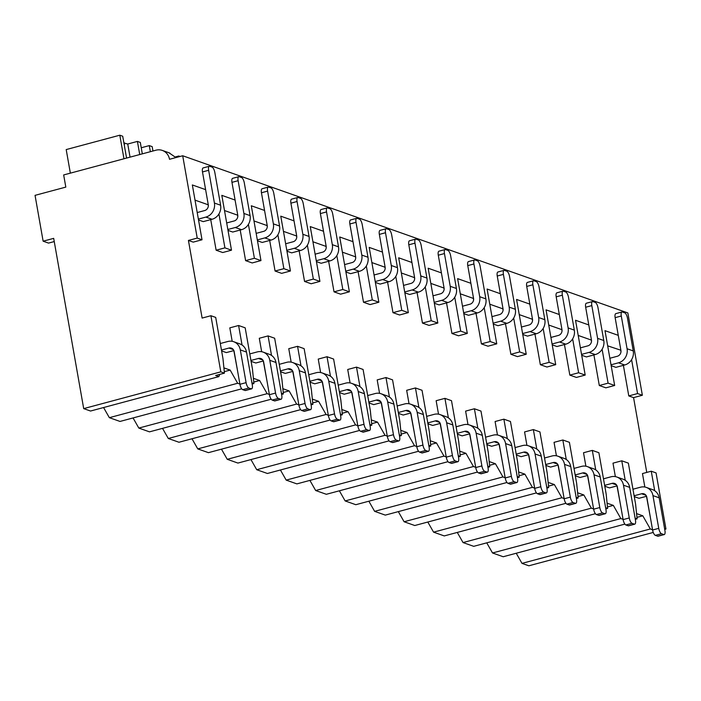 <?xml version="1.0" encoding="UTF-8"?>
<svg xmlns="http://www.w3.org/2000/svg" width="701" height="701" viewBox="0 0 701 701"><rect width="100%" height="100%" fill="white"/><g stroke="black" fill="none" stroke-linecap="round" stroke-linejoin="round"><path stroke-width="1.05" d="M646.76 472.413L633.573 397.616L642.361 395.259L627.851 312.944L182.707 155.762L169.519 159.293A12.662 11.488 -70.6 0 0 162.308 150.417A12.662 11.488 -70.6 0 0 155.946 150.198L63.668 174.943L65.815 187.106L35.05 195.351L43.129 241.188L53.679 238.358L83.699 408.613L220.806 371.845L210.913 315.722L202.125 318.079L188.429 240.434L197.218 238.077L182.707 155.762M516.225 553.247L522 563.376L528.843 565.795L653.262 532.436M664.723 529.36L665.95 529.036L656.057 472.903L651.255 471.212L642.466 473.569L644.841 487.029M188.429 240.434L193.231 242.125L202.019 239.777L197.218 238.077M216.127 250.213L222.699 252.535L231.488 250.178L224.916 247.856L216.127 250.213L210.729 219.623M245.604 260.623L252.176 262.945L260.965 260.588L254.393 258.266L245.604 260.623L240.206 230.033M275.072 271.033L281.653 273.355L290.442 270.998L283.861 268.676L275.072 271.033L269.683 240.443M304.549 281.443L311.13 283.765L319.919 281.408L313.338 279.086L304.549 281.443L299.161 250.853M334.026 291.844L340.598 294.166L349.387 291.809L342.815 289.487L334.026 291.844L328.629 261.263M363.504 302.254L370.075 304.576L378.864 302.219L372.292 299.897L363.504 302.254L358.106 271.664M392.981 312.664L399.552 314.986L408.341 312.628L401.769 310.306L392.981 312.664L387.583 282.074M422.449 323.073L429.03 325.395L437.818 323.038L431.238 320.716L422.449 323.073L417.06 292.483M451.926 333.474L458.507 335.797L467.295 333.439L460.715 331.117L451.926 333.474L446.537 302.893M481.403 343.884L487.975 346.206L496.764 343.849L490.192 341.527L481.403 343.884L476.005 313.294M510.88 354.294L517.452 356.616L526.241 354.259L519.669 351.937L510.88 354.294L505.482 323.704M540.348 364.704L546.929 367.026L555.718 364.669L549.137 362.347L540.348 364.704L534.959 334.114M569.825 375.114L576.406 377.427L585.195 375.079L578.614 372.757L569.825 375.114L564.436 344.524M599.302 385.515L605.874 387.837L614.663 385.48L608.091 383.158L599.302 385.515L593.905 354.934M633.573 397.616L628.779 395.925L637.568 393.568L642.361 395.259M202.019 239.777L192.346 184.959L205.612 189.638M219.72 374.404L218.861 376.621L215.654 375.491L224.443 373.134L222.962 358.579L215.706 317.413L210.913 315.722M614.663 385.48L604.998 330.662L618.264 335.35M602.115 349.256L608.091 383.158M585.195 375.079L575.53 320.261L588.787 324.94M572.638 338.855L578.614 372.757M555.718 364.669L546.053 309.851L559.31 314.53M543.161 328.445L549.137 362.347M526.241 354.259L516.576 299.441L529.842 304.129M513.684 318.035L519.669 351.937M496.764 343.849L487.099 289.031L500.365 293.719M484.216 307.625L490.192 341.527M467.295 333.439L457.622 278.63L470.888 283.309M454.739 297.224L460.715 331.117M437.818 323.038L428.153 268.22L441.411 272.899M425.262 286.814L431.238 320.716M408.341 312.628L398.676 257.81L411.934 262.489M395.785 276.404L401.769 310.306M378.864 302.219L369.199 247.4L382.466 252.088M366.316 265.994L372.292 299.897M349.387 291.809L339.722 236.991L352.989 241.679M336.839 255.593L342.815 289.487M319.919 281.408L310.254 226.589L323.511 231.269M307.362 245.184L313.338 279.086M290.442 270.998L280.777 216.18L294.034 220.859M277.885 234.774L283.861 268.676M260.965 260.588L251.3 205.77L264.566 210.458M248.408 224.364L254.393 258.266M231.488 250.178L221.823 195.36L235.089 200.048M218.94 213.954L224.916 247.856M631.592 359.666L637.568 393.568M607.679 345.838L620.893 350.246M652.543 529.763L650.318 528.975L642.799 515.796L636.561 513.588M620.841 506.692L617.003 485.889M615.364 476.619L612.989 463.159L621.778 460.802L628.359 463.124L635.614 504.282L637.095 518.845L635.106 518.144M623.066 519.353L620.841 518.565L613.331 505.386L607.084 503.178M591.364 496.29L587.526 475.488M585.887 466.209L583.521 452.75L592.31 450.392L598.882 452.715L606.137 493.881L607.618 508.435L605.629 507.734M593.589 508.944L591.364 508.155L583.854 494.976L577.606 492.777M561.887 485.881L558.049 465.078M556.419 455.799L554.044 442.349L562.833 439.991L569.405 442.313L576.669 483.471L578.141 498.025L576.152 497.324M564.121 498.534L561.887 497.745L554.377 484.566L548.138 482.367M532.409 475.471L528.572 454.669M526.942 445.398L524.567 431.939L533.356 429.582L539.928 431.904L547.192 473.061L548.673 487.616L546.675 486.915M534.644 488.124L532.418 487.344L524.9 474.165L518.661 471.957M502.932 465.061L499.103 444.259M497.465 434.988L495.09 421.529L503.879 419.172L510.459 421.494L517.715 462.651L519.196 477.215L517.198 476.505M505.167 477.723L502.941 476.934L495.432 463.755L489.184 461.547M473.464 454.66L469.626 433.858M467.988 424.578L465.613 411.119L474.402 408.762L480.982 411.084L488.238 452.25L489.719 466.805L487.73 466.104M475.69 467.313L473.464 466.524L465.955 453.345L459.707 451.137M443.987 444.25L440.149 423.448M438.519 414.168L436.145 400.709L444.933 398.361L451.505 400.683L458.761 441.84L460.242 456.395L458.252 455.694M446.222 456.903L443.987 456.114L436.478 442.936L430.23 440.736M414.51 433.84L410.672 413.038M409.042 403.767L406.668 390.308L415.456 387.951L422.028 390.273L429.292 431.43L430.764 445.985L428.775 445.284M416.745 446.493L414.51 445.713L407.001 432.535L400.762 430.326M385.033 423.43L381.204 402.628M379.565 393.357L377.191 379.898L385.979 377.541L392.56 379.863L399.815 421.021L401.296 435.584L399.298 434.874M387.267 436.092L385.042 435.303L377.524 422.125L371.285 419.917M355.565 413.029L351.727 392.227M350.088 382.948L347.714 369.488L356.502 367.131L363.083 369.453L370.338 410.611L371.819 425.174L369.83 424.473M357.79 425.682L355.565 424.894L348.055 411.715L341.808 409.507M326.088 402.619L322.25 381.817M320.611 372.538L318.245 359.078L327.034 356.721L333.606 359.043L340.861 400.21L342.342 414.764L340.353 414.063M328.313 415.272L326.088 414.484L318.578 401.305L312.331 399.106M296.611 392.209L292.773 371.407M291.143 362.128L288.768 348.677L297.557 346.32L304.129 348.642L311.393 389.8L312.865 404.354L310.876 403.653M298.845 404.863L296.611 404.074L289.101 390.895L282.862 388.696M267.134 381.8L263.296 360.997M261.666 351.727L259.291 338.268L268.08 335.91L274.652 338.233L281.916 379.39L283.388 393.953L281.399 393.243M269.368 394.453L267.142 393.673L259.624 380.494L253.385 378.286M237.657 371.39L233.827 350.588M232.189 341.317L229.814 327.858L238.603 325.501L245.184 327.823L252.439 368.98L253.92 383.543L251.922 382.834M239.891 384.052L237.665 383.263L230.156 370.084L223.908 367.876M195.027 200.136L208.109 204.753L208.328 205.98M224.504 210.537L237.586 215.163L237.805 216.39M253.972 220.946L267.063 225.564L267.274 226.8M283.449 231.356L296.532 235.974L296.751 237.21M312.926 241.766L326.009 246.384L326.228 247.611M342.403 252.167L355.486 256.794L355.705 258.021M371.88 262.577L384.963 267.204L385.173 268.43M401.349 272.987L414.431 277.605L414.65 278.84M430.826 283.397L443.908 288.015L444.127 289.25M460.303 293.807L473.385 298.424L473.604 299.651M489.78 304.208L502.862 308.834L503.081 310.061M519.248 314.618L532.339 319.235L532.55 320.471M548.725 325.027L561.808 329.645L562.027 330.881M578.202 335.437L591.285 340.055L591.504 341.282M628.779 395.925L623.382 365.335M620.981 351.692L620.762 350.465M650.309 517.101L646.48 496.299M198.523 219.965L203.255 221.63L212.044 219.273A11.689 10.603 109.4 0 0 220.605 205.227L214.83 172.481A4.872 1.744 75 0 0 212.079 167.118L209.757 166.303A4.872 1.744 75 0 0 209.319 166.277A4.872 1.744 75 0 0 208.644 170.299L214.418 203.036L220.605 205.227M221.612 350.929L226.344 352.594L233.88 350.579M228 230.375L232.723 232.04L241.512 229.683A11.689 10.603 109.4 0 0 250.082 215.628L244.307 182.891A4.872 1.744 75 0 0 241.547 177.528L239.234 176.713A4.872 1.744 75 0 0 238.796 176.678A4.872 1.744 75 0 0 238.121 180.709L243.895 213.446L250.082 215.628M251.089 361.339L255.821 363.004L263.357 360.98M257.469 240.776L262.2 242.45L270.989 240.093A11.689 10.603 109.4 0 0 279.559 226.037L273.784 193.301A4.872 1.744 75 0 0 271.024 187.938L268.702 187.114A4.872 1.744 75 0 0 268.264 187.088A4.872 1.744 75 0 0 267.598 191.11L273.372 223.856L279.559 226.037M280.566 371.74L285.289 373.414L292.834 371.39M286.946 251.186L291.677 252.859L300.466 250.502A11.689 10.603 109.4 0 0 309.036 236.447L303.261 203.702A4.872 1.744 75 0 0 300.501 198.348L298.179 197.524A4.872 1.744 75 0 0 297.741 197.498A4.872 1.744 75 0 0 297.066 201.52L302.841 234.265L309.036 236.447M310.044 382.15L314.767 383.824L322.311 381.8M316.423 261.596L321.154 263.269L329.943 260.912A11.689 10.603 109.4 0 0 338.504 246.857L332.738 214.112A4.872 1.744 75 0 0 329.978 208.758L327.656 207.934A4.872 1.744 75 0 0 327.218 207.908A4.872 1.744 75 0 0 326.543 211.93L332.318 244.667L338.504 246.857M339.512 392.56L344.244 394.225L351.779 392.209M345.9 272.006L350.623 273.67L359.411 271.313A11.689 10.603 109.4 0 0 367.981 257.258L362.207 224.522A4.872 1.744 75 0 0 359.447 219.159L357.133 218.344A4.872 1.744 75 0 0 356.695 218.318A4.872 1.744 75 0 0 356.02 222.34L361.795 255.076L367.981 257.258M368.989 402.97L373.721 404.635L381.256 402.619M375.377 282.415L380.1 284.08L388.889 281.723A11.689 10.603 109.4 0 0 397.458 267.668L391.684 234.931A4.872 1.744 75 0 0 388.924 229.569L386.601 228.754A4.872 1.744 75 0 0 386.172 228.719A4.872 1.744 75 0 0 385.497 232.741L391.272 265.486L397.458 267.668M398.466 413.371L403.198 415.045L410.733 413.02M404.845 292.816L409.577 294.49L418.366 292.133A11.689 10.603 109.4 0 0 426.935 278.078L421.161 245.341A4.872 1.744 75 0 0 418.401 239.979L416.079 239.155A4.872 1.744 75 0 0 415.64 239.129A4.872 1.744 75 0 0 414.974 243.151L420.74 275.896L426.935 278.078M427.943 423.781L432.666 425.454L440.21 423.43M434.322 303.226L439.054 304.9L447.843 302.543A11.689 10.603 109.4 0 0 456.412 288.488L450.638 255.742A4.872 1.744 75 0 0 447.878 250.388L445.556 249.565A4.872 1.744 75 0 0 445.117 249.538A4.872 1.744 75 0 0 444.443 253.56L450.217 286.297L456.412 288.488M457.42 434.191L462.143 435.864L469.688 433.84M463.799 313.636L468.531 315.301L477.32 312.944A11.689 10.603 109.4 0 0 485.881 298.898L480.106 266.152A4.872 1.744 75 0 0 477.355 260.79L475.033 259.975A4.872 1.744 75 0 0 474.595 259.948A4.872 1.744 75 0 0 473.92 263.97L479.694 296.707L485.881 298.898M486.888 444.6L491.62 446.265L499.156 444.25M493.276 324.046L497.999 325.711L506.788 323.354A11.689 10.603 109.4 0 0 515.358 309.299L509.583 276.562A4.872 1.744 75 0 0 506.823 271.199L504.51 270.384A4.872 1.744 75 0 0 504.072 270.349A4.872 1.744 75 0 0 503.397 274.371L509.171 307.117L515.358 309.299M516.365 455.01L521.097 456.675L528.633 454.651M522.744 334.447L527.476 336.121L536.265 333.764A11.689 10.603 109.4 0 0 544.835 319.709L539.06 286.972A4.872 1.744 75 0 0 536.3 281.609L533.978 280.786A4.872 1.744 75 0 0 533.54 280.759A4.872 1.744 75 0 0 532.874 284.781L538.648 317.527L544.835 319.709M545.842 465.411L550.565 467.085L558.11 465.061M552.222 344.857L556.953 346.531L565.742 344.173A11.689 10.603 109.4 0 0 574.312 330.118L568.537 297.373A4.872 1.744 75 0 0 565.777 292.019L563.455 291.195A4.872 1.744 75 0 0 563.017 291.169A4.872 1.744 75 0 0 562.342 295.191L568.117 327.928L574.312 330.118M575.319 475.821L580.042 477.495L587.587 475.471M581.699 355.267L586.43 356.932L595.219 354.575A11.689 10.603 109.4 0 0 603.78 340.528L598.014 307.783A4.872 1.744 75 0 0 595.254 302.42L592.932 301.605A4.872 1.744 75 0 0 592.494 301.579A4.872 1.744 75 0 0 591.819 305.601L597.594 338.338L603.78 340.528M604.788 486.231L609.519 487.896L617.055 485.881M611.176 365.677L615.899 367.342L624.687 364.984A11.689 10.603 109.4 0 0 633.257 350.929L627.483 318.193A4.872 1.744 75 0 0 624.731 312.83L622.409 312.015A4.872 1.744 75 0 0 621.971 311.98A4.872 1.744 75 0 0 621.296 316.011L627.071 348.748L633.257 350.929M634.265 496.641L638.997 498.306L646.532 496.282M642.799 515.796L636.946 517.364M522 563.376L650.318 528.975M218.861 376.621L90.543 411.031L83.699 408.613M241.705 388.81L120.02 421.441L109.347 417.673L103.573 407.544M271.182 399.219L149.497 431.851L138.824 428.074L133.05 417.945M300.659 409.629L178.974 442.252L168.293 438.484L162.518 428.355M330.136 420.03L208.442 452.662L197.77 448.894L191.995 438.765M359.604 430.44L237.919 463.072L227.247 459.304L221.472 449.175M389.081 440.85L267.396 473.482L256.724 469.714L250.949 459.576M418.558 451.26L296.873 483.892L286.192 480.115L280.418 469.985M448.035 461.661L326.351 494.293L315.669 490.525L309.895 480.395M477.504 472.071L355.819 504.702L345.146 500.935L339.372 490.805M506.981 482.481L385.296 515.112L374.623 511.344L368.849 501.206M536.458 492.891L414.773 525.522L404.1 521.746L398.326 511.616M565.935 503.3L444.25 535.923L433.568 532.155L427.794 522.026M595.412 513.702L473.718 546.333L463.046 542.565L457.271 532.436M624.88 524.111L503.195 556.743L492.523 552.975L486.748 542.846M43.129 241.188L48.544 243.098L54.249 241.573M175.907 157.585L168.985 152.774L162.308 150.417M224.443 373.134L220.806 371.845M242.047 344.997L238.603 325.501M271.515 355.407L268.08 335.91M300.992 365.817L297.557 346.32M330.469 376.227L327.034 356.721M359.946 386.628L356.502 367.131M389.423 397.038L385.979 377.541M418.891 407.447L415.456 387.951M448.368 417.857L444.933 398.361M477.845 428.258L474.402 408.762M507.322 438.668L503.879 419.172M536.791 449.078L533.356 429.582M566.268 459.488L562.833 439.991M595.745 469.898L592.31 450.392M625.222 480.299L621.778 460.802M654.699 490.709L651.255 471.212M665.95 529.036L664.574 528.545M109.347 417.673L237.665 383.263M252.132 384.017L253.92 383.543M138.824 428.074L267.142 393.673M281.609 394.426L283.388 393.953M168.293 438.484L296.611 404.074M311.086 404.836L312.865 404.354M197.77 448.894L326.088 414.484M340.563 415.246L342.342 414.764M227.247 459.304L355.565 424.894M370.032 425.647L371.819 425.174M256.724 469.714L385.042 435.303M399.509 436.057L401.296 435.584M286.192 480.115L414.51 445.713M428.986 446.467L430.764 445.985M315.669 490.525L443.987 456.114M458.463 456.877L460.242 456.395M345.146 500.935L473.464 466.524M487.931 467.287L489.719 466.805M374.623 511.344L502.941 476.934M517.408 477.688L519.196 477.215M404.1 521.746L532.418 487.344M546.885 488.098L548.673 487.616M433.568 532.155L561.887 497.745M576.362 498.507L578.141 498.025M463.046 542.565L591.364 508.155M605.839 508.917L607.618 508.435M492.523 552.975L620.841 518.565M635.308 519.318L637.095 518.845M230.156 370.084L224.294 371.653M259.624 380.494L253.771 382.063M289.101 390.895L283.239 392.472M318.578 401.305L312.716 402.882M348.055 411.715L342.193 413.283M377.524 422.125L371.67 423.693M407.001 432.535L401.138 434.103M436.478 442.936L430.616 444.513M465.955 453.345L460.093 454.914M495.432 463.755L489.57 465.324M524.9 474.165L519.047 475.734M554.377 484.566L548.515 486.143M583.854 494.976L577.992 496.545M613.331 505.386L607.469 506.954M152.958 151.004L152.187 146.632L149.287 145.606L150.356 151.696M166.926 152.047L169.826 153.098M141.251 147.762L149.287 145.606M178.895 156.779L178.764 156.016L180.043 156.472M175.355 156.928L178.764 156.016M126.566 158.076L122.71 136.231L119.81 135.205L123.963 158.776M139.727 154.544L137.414 141.418L140.314 142.443L142.321 153.852M137.414 141.418L127.74 144.012L123.911 143.03M70.354 173.147L66.201 149.576L119.81 135.205M124.515 142.873L124.349 145.519M127.74 144.012L130.053 157.138M198.365 219.098L205.849 217.091A11.689 10.603 -70.6 0 0 214.418 203.036M197.218 212.552L204.692 210.545A4.872 4.416 109.4 0 0 208.267 204.692L202.493 171.947A4.872 1.744 -105 0 1 203.167 167.925L209.319 166.277M248.846 388.003L251.168 388.827A4.872 1.744 75 0 0 251.606 388.853A4.872 1.744 75 0 0 252.281 384.831L246.507 352.086L240.312 349.904L246.086 382.65A4.872 1.744 75 0 0 248.846 388.003L242.695 389.66A4.872 1.744 -105 0 1 239.935 384.297L234.16 351.551A4.872 4.416 109.4 0 0 231.391 348.143A4.872 4.416 109.4 0 0 228.947 348.055L233.345 349.606M242.695 389.66L245.017 390.475A4.872 1.744 -105 0 0 245.455 390.501L251.606 388.853M221.463 350.062L228.947 348.055M220.307 343.516L227.79 341.51A11.689 10.603 -70.6 0 1 233.661 341.711A11.689 10.603 -70.6 0 1 240.312 349.904M233.661 341.711L239.847 343.893A11.689 10.603 109.4 0 1 246.507 352.086M227.843 229.507L235.326 227.501A11.689 10.603 -70.6 0 0 243.895 213.446M226.686 222.953L234.169 220.955A4.872 4.416 109.4 0 0 237.744 215.093L231.97 182.356A4.872 1.744 -105 0 1 232.644 178.334L238.796 176.678M278.323 398.413L280.645 399.237A4.872 1.744 75 0 0 281.083 399.263A4.872 1.744 75 0 0 281.749 395.241L275.975 362.496L269.789 360.314L275.563 393.051A4.872 1.744 75 0 0 278.323 398.413L272.172 400.061A4.872 1.744 -105 0 1 269.412 394.707L263.637 361.961A4.872 4.416 109.4 0 0 260.868 358.544A4.872 4.416 109.4 0 0 258.415 358.465L262.822 360.016M272.172 400.061L274.494 400.884A4.872 1.744 -105 0 0 274.923 400.911L281.083 399.263M250.94 360.472L258.415 358.465M249.784 353.917L257.267 351.92A11.689 10.603 -70.6 0 1 263.138 352.112A11.689 10.603 -70.6 0 1 269.789 360.314M263.138 352.112L269.324 354.303A11.689 10.603 109.4 0 1 275.975 362.496M257.32 239.917L264.803 237.911A11.689 10.603 -70.6 0 0 273.372 223.856M256.163 233.363L263.646 231.356A4.872 4.416 109.4 0 0 267.212 225.503L261.447 192.766A4.872 1.744 -105 0 1 262.113 188.744L268.264 187.088M307.8 408.823L310.114 409.638A4.872 1.744 75 0 0 310.552 409.673A4.872 1.744 75 0 0 311.226 405.642L305.452 372.906L299.266 370.724L305.04 403.461A4.872 1.744 75 0 0 307.8 408.823L301.64 410.471A4.872 1.744 -105 0 1 298.889 405.108L293.114 372.371A4.872 4.416 109.4 0 0 290.337 368.954A4.872 4.416 109.4 0 0 287.892 368.875L292.299 370.426M301.64 410.471L303.962 411.294A4.872 1.744 -105 0 0 304.4 411.321L310.552 409.673M280.409 370.882L287.892 368.875M279.261 364.327L286.735 362.321A11.689 10.603 -70.6 0 1 292.615 362.522A11.689 10.603 -70.6 0 1 299.266 370.724M292.615 362.522L298.801 364.713A11.689 10.603 109.4 0 1 305.452 372.906M286.797 250.318L294.28 248.312A11.689 10.603 -70.6 0 0 302.841 234.265M285.64 243.773L293.123 241.766A4.872 4.416 109.4 0 0 296.689 235.913L290.915 203.167A4.872 1.744 -105 0 1 291.59 199.145L297.741 197.498M337.269 419.233L339.591 420.048A4.872 1.744 75 0 0 340.029 420.074A4.872 1.744 75 0 0 340.704 416.052L334.929 383.316L328.743 381.125L334.517 413.87A4.872 1.744 75 0 0 337.269 419.233L331.117 420.88A4.872 1.744 -105 0 1 328.357 415.518L322.591 382.781A4.872 4.416 109.4 0 0 319.814 379.364A4.872 4.416 109.4 0 0 317.369 379.276L321.777 380.836M331.117 420.88L333.439 421.695A4.872 1.744 -105 0 0 333.878 421.73L340.029 420.074M309.886 381.283L317.369 379.276M308.729 374.737L316.212 372.73A11.689 10.603 -70.6 0 1 322.083 372.932A11.689 10.603 -70.6 0 1 328.743 381.125M322.083 372.932L328.278 375.114A11.689 10.603 109.4 0 1 334.929 383.316M316.274 260.728L323.748 258.722A11.689 10.603 -70.6 0 0 332.318 244.667M315.117 254.183L322.6 252.176A4.872 4.416 109.4 0 0 326.167 246.323L320.392 213.577A4.872 1.744 -105 0 1 321.067 209.555L327.218 207.908M366.746 429.634L369.068 430.458A4.872 1.744 75 0 0 369.506 430.484A4.872 1.744 75 0 0 370.181 426.462L364.406 393.725L358.211 391.535L363.985 424.28A4.872 1.744 75 0 0 366.746 429.634L360.594 431.29A4.872 1.744 -105 0 1 357.834 425.928L352.06 393.182A4.872 4.416 109.4 0 0 349.291 389.774A4.872 4.416 109.4 0 0 346.846 389.686L351.245 391.246M360.594 431.29L362.916 432.105A4.872 1.744 -105 0 0 363.355 432.131L369.506 430.484M339.363 391.693L346.846 389.686M338.206 385.147L345.689 383.14A11.689 10.603 -70.6 0 1 351.56 383.342A11.689 10.603 -70.6 0 1 358.211 391.535M351.56 383.342L357.747 385.524A11.689 10.603 109.4 0 1 364.406 393.725M345.742 271.138L353.225 269.131A11.689 10.603 -70.6 0 0 361.795 255.076M344.594 264.592L352.068 262.586A4.872 4.416 109.4 0 0 355.644 256.724L349.869 223.987A4.872 1.744 -105 0 1 350.544 219.965L356.695 218.318M396.223 440.044L398.545 440.868A4.872 1.744 75 0 0 398.983 440.894A4.872 1.744 75 0 0 399.649 436.872L393.883 404.126L387.688 401.945L393.463 434.681A4.872 1.744 75 0 0 396.223 440.044L390.071 441.691A4.872 1.744 -105 0 1 387.311 436.337L381.537 403.592A4.872 4.416 109.4 0 0 378.768 400.175A4.872 4.416 109.4 0 0 376.323 400.096L380.722 401.647M390.071 441.691L392.394 442.515A4.872 1.744 -105 0 0 392.832 442.541L398.983 440.894M368.84 402.102L376.323 400.096M367.683 395.557L375.166 393.55A11.689 10.603 -70.6 0 1 381.037 393.752A11.689 10.603 -70.6 0 1 387.688 401.945M381.037 393.752L387.224 395.934A11.689 10.603 109.4 0 1 393.883 404.126M375.219 281.548L382.702 279.541A11.689 10.603 -70.6 0 0 391.272 265.486M374.062 274.994L381.546 272.987A4.872 4.416 109.4 0 0 385.121 267.134L379.346 234.397A4.872 1.744 -105 0 1 380.012 230.375L386.172 228.719M425.7 450.454L428.022 451.269A4.872 1.744 75 0 0 428.451 451.304A4.872 1.744 75 0 0 429.126 447.282L423.351 414.536L417.165 412.354L422.94 445.091A4.872 1.744 75 0 0 425.7 450.454L419.548 452.101A4.872 1.744 -105 0 1 416.788 446.739L411.014 414.002A4.872 4.416 109.4 0 0 408.245 410.584A4.872 4.416 109.4 0 0 405.791 410.506L410.199 412.057M419.548 452.101L421.862 452.925A4.872 1.744 -105 0 0 422.3 452.951L428.451 451.304M398.317 412.512L405.791 410.506M397.16 405.958L404.643 403.951A11.689 10.603 -70.6 0 1 410.514 404.153A11.689 10.603 -70.6 0 1 417.165 412.354M410.514 404.153L416.701 406.343A11.689 10.603 109.4 0 1 423.351 414.536M404.696 291.949L412.179 289.942A11.689 10.603 -70.6 0 0 420.74 275.896M403.539 285.403L411.023 283.397A4.872 4.416 109.4 0 0 414.589 277.543L408.814 244.798A4.872 1.744 -105 0 1 409.489 240.776L415.64 239.129M455.177 460.864L457.49 461.679A4.872 1.744 75 0 0 457.928 461.705A4.872 1.744 75 0 0 458.603 457.683L452.828 424.946L446.642 422.756L452.417 455.501A4.872 1.744 75 0 0 455.177 460.864L449.017 462.511A4.872 1.744 -105 0 1 446.265 457.148L440.491 424.412A4.872 4.416 109.4 0 0 437.713 420.994A4.872 4.416 109.4 0 0 435.268 420.907L439.676 422.466M449.017 462.511L451.339 463.326A4.872 1.744 -105 0 0 451.777 463.361L457.928 461.705M427.785 422.913L435.268 420.907M426.637 416.368L434.112 414.361A11.689 10.603 -70.6 0 1 439.983 414.563A11.689 10.603 -70.6 0 1 446.642 422.756M439.983 414.563L446.178 416.745A11.689 10.603 109.4 0 1 452.828 424.946M434.173 302.359L441.648 300.352A11.689 10.603 -70.6 0 0 450.217 286.297M433.016 295.813L440.5 293.807A4.872 4.416 109.4 0 0 444.066 287.953L438.291 255.208A4.872 1.744 -105 0 1 438.966 251.186L445.117 249.538M484.645 471.265L486.967 472.088A4.872 1.744 75 0 0 487.405 472.115A4.872 1.744 75 0 0 488.08 468.093L482.306 435.356L476.119 433.165L481.885 465.911A4.872 1.744 75 0 0 484.645 471.265L478.494 472.921A4.872 1.744 -105 0 1 475.734 467.558L469.959 434.822A4.872 4.416 109.4 0 0 467.19 431.404A4.872 4.416 109.4 0 0 464.745 431.317L469.144 432.876M478.494 472.921L480.816 473.736A4.872 1.744 -105 0 0 481.254 473.762L487.405 472.115M457.262 433.323L464.745 431.317M456.106 426.778L463.589 424.771A11.689 10.603 -70.6 0 1 469.46 424.972A11.689 10.603 -70.6 0 1 476.119 433.165M469.46 424.972L475.655 427.154A11.689 10.603 109.4 0 1 482.306 435.356M463.641 312.769L471.125 310.762A11.689 10.603 -70.6 0 0 479.694 296.707M462.494 306.223L469.968 304.216A4.872 4.416 109.4 0 0 473.543 298.354L467.769 265.618A4.872 1.744 -105 0 1 468.443 261.596L474.595 259.948M514.122 481.675L516.444 482.498A4.872 1.744 75 0 0 516.882 482.525A4.872 1.744 75 0 0 517.557 478.503L511.783 445.757L505.587 443.575L511.362 476.312A4.872 1.744 75 0 0 514.122 481.675L507.971 483.322A4.872 1.744 -105 0 1 505.211 477.968L499.436 445.223A4.872 4.416 109.4 0 0 496.667 441.814A4.872 4.416 109.4 0 0 494.223 441.726L498.621 443.277M507.971 483.322L510.293 484.146A4.872 1.744 -105 0 0 510.731 484.172L516.882 482.525M486.739 443.733L494.223 441.726M485.583 437.187L493.066 435.181A11.689 10.603 -70.6 0 1 498.937 435.382A11.689 10.603 -70.6 0 1 505.587 443.575M498.937 435.382L505.123 437.564A11.689 10.603 109.4 0 1 511.783 445.757M493.118 323.179L500.602 321.172A11.689 10.603 -70.6 0 0 509.171 307.117M491.971 316.624L499.445 314.618A4.872 4.416 109.4 0 0 503.02 308.764L497.246 276.028A4.872 1.744 -105 0 1 497.92 272.006L504.072 270.349M543.599 492.084L545.921 492.908A4.872 1.744 75 0 0 546.359 492.934A4.872 1.744 75 0 0 547.025 488.912L541.251 456.167L535.065 453.985L540.839 486.722A4.872 1.744 75 0 0 543.599 492.084L537.448 493.732A4.872 1.744 -105 0 1 534.688 488.378L528.913 455.632A4.872 4.416 109.4 0 0 526.144 452.215A4.872 4.416 109.4 0 0 523.691 452.136L528.098 453.687M537.448 493.732L539.77 494.555A4.872 1.744 -105 0 0 540.199 494.582L546.359 492.934M516.216 454.143L523.691 452.136M515.06 447.589L522.543 445.582A11.689 10.603 -70.6 0 1 528.414 445.783A11.689 10.603 -70.6 0 1 535.065 453.985M528.414 445.783L534.6 447.974A11.689 10.603 109.4 0 1 541.251 456.167M522.596 333.58L530.079 331.582A11.689 10.603 -70.6 0 0 538.648 317.527M521.439 327.034L528.922 325.027A4.872 4.416 109.4 0 0 532.488 319.174L526.723 286.437A4.872 1.744 -105 0 1 527.389 282.407L533.54 280.759M573.076 502.494L575.39 503.309A4.872 1.744 75 0 0 575.828 503.336A4.872 1.744 75 0 0 576.502 499.314L570.728 466.577L564.542 464.395L570.316 497.132A4.872 1.744 75 0 0 573.076 502.494L566.925 504.142A4.872 1.744 -105 0 1 564.165 498.779L558.39 466.042A4.872 4.416 109.4 0 0 555.613 462.625A4.872 4.416 109.4 0 0 553.168 462.546L557.575 464.097M566.925 504.142L569.238 504.965A4.872 1.744 -105 0 0 569.676 504.992L575.828 503.336M545.685 464.544L553.168 462.546M544.537 457.998L552.011 455.992A11.689 10.603 -70.6 0 1 557.891 456.193A11.689 10.603 -70.6 0 1 564.542 464.395M557.891 456.193L564.077 458.384A11.689 10.603 109.4 0 1 570.728 466.577M552.073 343.989L559.556 341.983A11.689 10.603 -70.6 0 0 568.117 327.928M550.916 337.444L558.399 335.437A4.872 4.416 109.4 0 0 561.965 329.584L556.191 296.838A4.872 1.744 -105 0 1 556.866 292.816L563.017 291.169M602.545 512.904L604.867 513.719A4.872 1.744 75 0 0 605.305 513.745A4.872 1.744 75 0 0 605.979 509.723L600.205 476.987L594.019 474.796L599.793 507.542A4.872 1.744 75 0 0 602.545 512.904L596.393 514.552A4.872 1.744 -105 0 1 593.633 509.189L587.867 476.452A4.872 4.416 109.4 0 0 585.09 473.035A4.872 4.416 109.4 0 0 582.645 472.947L587.052 474.507M596.393 514.552L598.715 515.366A4.872 1.744 -105 0 0 599.153 515.401L605.305 513.745M575.162 474.954L582.645 472.947M574.005 468.408L581.488 466.402A11.689 10.603 -70.6 0 1 587.359 466.603A11.689 10.603 -70.6 0 1 594.019 474.796M587.359 466.603L593.554 468.785A11.689 10.603 109.4 0 1 600.205 476.987M581.55 354.399L589.024 352.393A11.689 10.603 -70.6 0 0 597.594 338.338M580.393 347.854L587.876 345.847A4.872 4.416 109.4 0 0 591.442 339.994L585.668 307.248A4.872 1.744 -105 0 1 586.343 303.226L592.494 301.579M632.022 523.305L634.344 524.129A4.872 1.744 75 0 0 634.782 524.155A4.872 1.744 75 0 0 635.457 520.133L629.682 487.388L623.487 485.206L629.261 517.951A4.872 1.744 75 0 0 632.022 523.305L625.87 524.961A4.872 1.744 -105 0 1 623.11 519.599L617.336 486.853A4.872 4.416 109.4 0 0 614.567 483.445A4.872 4.416 109.4 0 0 612.122 483.357L616.521 484.917M625.87 524.961L628.192 525.776A4.872 1.744 -105 0 0 628.631 525.803L634.782 524.155M604.639 485.364L612.122 483.357M603.482 478.818L610.965 476.811A11.689 10.603 -70.6 0 1 616.836 477.013A11.689 10.603 -70.6 0 1 623.487 485.206M616.836 477.013L623.023 479.195A11.689 10.603 109.4 0 1 629.682 487.388M611.018 364.809L618.501 362.803A11.689 10.603 -70.6 0 0 627.071 348.748M609.87 358.264L617.344 356.257A4.872 4.416 109.4 0 0 620.92 350.395L615.145 317.658A4.872 1.744 -105 0 1 615.82 313.636L621.971 311.98M661.499 533.715L663.821 534.539A4.872 1.744 75 0 0 664.259 534.565A4.872 1.744 75 0 0 664.925 530.543L659.159 497.798L652.964 495.616L658.738 528.352A4.872 1.744 75 0 0 661.499 533.715L655.347 535.362A4.872 1.744 -105 0 1 652.587 530.009L646.813 497.263A4.872 4.416 109.4 0 0 644.044 493.846A4.872 4.416 109.4 0 0 641.599 493.767L645.998 495.318M655.347 535.362L657.669 536.186A4.872 1.744 -105 0 0 658.108 536.212L664.259 534.565M634.116 495.773L641.599 493.767M632.959 489.219L640.442 487.221A11.689 10.603 -70.6 0 1 646.313 487.414A11.689 10.603 -70.6 0 1 652.964 495.616M646.313 487.414L652.5 489.605A11.689 10.603 109.4 0 1 659.159 497.798M208.644 170.299L202.493 171.947M246.086 382.65L239.935 384.297M251.168 388.827L245.017 390.475M205.849 217.091L212.044 219.273M238.121 180.709L231.97 182.356M275.563 393.051L269.412 394.707M280.645 399.237L274.494 400.884M235.326 227.501L241.512 229.683M267.598 191.11L261.447 192.766M305.04 403.461L298.889 405.108M310.114 409.638L303.962 411.294M264.803 237.911L270.989 240.093M297.066 201.52L290.915 203.167M334.517 413.87L328.357 415.518M339.591 420.048L333.439 421.695M294.28 248.312L300.466 250.502M326.543 211.93L320.392 213.577M363.985 424.28L357.834 425.928M369.068 430.458L362.916 432.105M323.748 258.722L329.943 260.912M356.02 222.34L349.869 223.987M393.463 434.681L387.311 436.337M398.545 440.868L392.394 442.515M353.225 269.131L359.411 271.313M385.497 232.741L379.346 234.397M422.94 445.091L416.788 446.739M428.022 451.269L421.862 452.925M382.702 279.541L388.889 281.723M414.974 243.151L408.814 244.798M452.417 455.501L446.265 457.148M457.49 461.679L451.339 463.326M412.179 289.942L418.366 292.133M444.443 253.56L438.291 255.208M481.885 465.911L475.734 467.558M486.967 472.088L480.816 473.736M441.648 300.352L447.843 302.543M473.92 263.97L467.769 265.618M511.362 476.312L505.211 477.968M516.444 482.498L510.293 484.146M471.125 310.762L477.32 312.944M503.397 274.371L497.246 276.028M540.839 486.722L534.688 488.378M545.921 492.908L539.77 494.555M500.602 321.172L506.788 323.354M532.874 284.781L526.723 286.437M570.316 497.132L564.165 498.779M575.39 503.309L569.238 504.965M530.079 331.582L536.265 333.764M562.342 295.191L556.191 296.838M599.793 507.542L593.633 509.189M604.867 513.719L598.715 515.366M559.556 341.983L565.742 344.173M591.819 305.601L585.668 307.248M629.261 517.951L623.11 519.599M634.344 524.129L628.192 525.776M589.024 352.393L595.219 354.575M621.296 316.011L615.145 317.658M658.738 528.352L652.587 530.009M663.821 534.539L657.669 536.186M618.501 362.803L624.687 364.984"/></g></svg>
